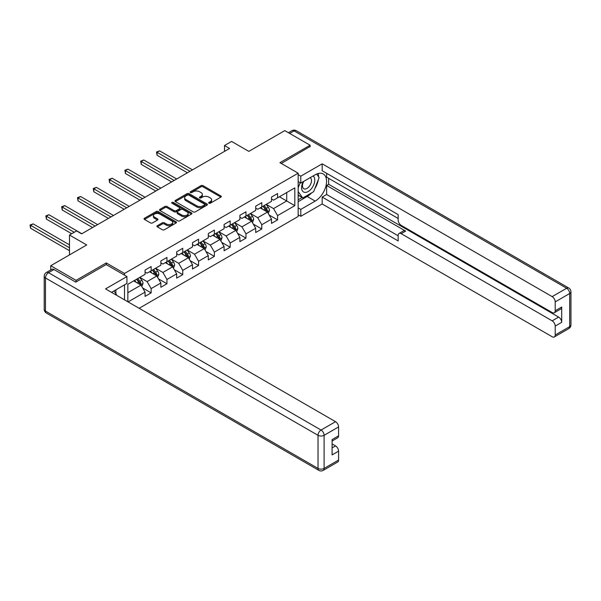 <?xml version="1.0" encoding="UTF-8"?>
<svg xmlns="http://www.w3.org/2000/svg" width="601" height="601" viewBox="0 0 601 601"><rect width="100%" height="100%" fill="white"/><g stroke="black" fill="none" stroke-linecap="round" stroke-linejoin="round"><path stroke-width="0.9" d="M208.923 203.221A0.984 0.571 0 0 0 210.32 203.221L220.883 197.12A1.405 0.811 0 0 0 221.296 196.542A1.405 0.811 0 0 0 220.883 195.971L202.98 185.634A1.405 0.811 0 0 0 200.997 185.634L190.427 191.734A0.984 0.571 0 0 0 190.141 192.14A0.984 0.571 0 0 0 190.427 192.538A0.984 0.571 0 0 0 191.817 192.538L193.184 191.749A4.5 2.599 0 0 1 199.555 191.749L201.042 192.613A4.5 2.599 0 0 1 202.364 194.446A4.5 2.599 0 0 1 201.042 196.287L199.675 197.075A0.984 0.571 0 0 0 199.389 197.481A0.984 0.571 0 0 0 199.675 197.879A0.984 0.571 0 0 0 201.072 197.879L202.439 197.09A4.5 2.599 0 0 1 208.802 197.09L210.29 197.954A4.5 2.599 0 0 1 211.612 199.787A4.5 2.599 0 0 1 210.29 201.628L208.923 202.417A0.984 0.571 0 0 0 208.637 202.815A0.984 0.571 0 0 0 208.923 203.221L208.923 202.417M157.334 225.713A1.405 0.811 0 0 0 156.921 226.284A1.405 0.811 0 0 0 157.334 226.862L162.36 229.762A1.405 0.811 0 0 0 164.343 229.762L176.085 222.986A1.405 0.811 0 0 0 176.491 222.415A1.405 0.811 0 0 0 176.085 221.837L158.183 211.499A1.405 0.811 0 0 0 156.192 211.499L144.458 218.276A1.405 0.811 0 0 0 144.045 218.854A1.405 0.811 0 0 0 144.458 219.425L150.52 222.926A1.405 0.811 0 0 0 152.511 222.926L157.537 220.026A1.405 0.811 0 0 0 157.943 219.455A1.405 0.811 0 0 0 157.537 218.884L154.525 217.141A3.764 2.171 0 0 1 153.42 215.609A3.764 2.171 0 0 1 155.749 213.603A3.764 2.171 0 0 1 159.843 214.069L171.631 220.875A3.764 2.171 0 0 1 172.735 222.415A3.764 2.171 0 0 1 170.414 224.421A3.764 2.171 0 0 1 166.312 223.948L164.343 222.813A1.405 0.811 0 0 0 162.36 222.813L157.334 225.713L157.334 226.862L162.36 223.985L162.36 222.813M310.116 146.817L310.116 145.232L284.784 130.612L248.814 151.377L231.595 141.43L224.504 145.525L229.567 148.455L81.638 233.857L76.575 230.927L69.483 235.021L69.483 254.914M106.264 264.62L106.264 262.93L76.072 280.359L50.739 265.732L86.709 244.968L69.483 235.021M106.264 262.93L124.497 273.455L298.156 173.193L298.156 216.48L139.139 308.29M310.116 145.232L279.923 162.668L298.156 173.193M193.289 211.905A1.405 0.811 0 0 0 195.272 211.905L207.014 205.129A1.405 0.811 0 0 0 207.42 204.558A1.405 0.811 0 0 0 207.014 203.979L189.112 193.642A1.405 0.811 0 0 0 187.121 193.642L175.387 200.418A1.405 0.811 0 0 0 174.974 200.997A1.405 0.811 0 0 0 175.387 201.568L193.289 211.905M172.352 203.431A0.984 0.571 0 0 1 173.343 203.574L191.531 214.069L179.812 220.83A1.405 0.811 0 0 1 177.821 220.83L159.919 210.5L159.919 209.351A1.405 0.811 0 0 0 159.505 209.922A1.405 0.811 0 0 0 159.919 210.5M159.919 209.351L164.944 206.451A1.405 0.811 0 0 1 166.935 206.451L174.192 210.643A1.405 0.811 0 0 0 176.183 210.643L179.511 208.72A1.405 0.811 0 0 0 179.924 208.141A1.405 0.811 0 0 0 179.511 207.57L171.954 203.206A0.984 0.571 0 0 1 171.668 202.8A0.984 0.571 0 0 1 172.277 202.282A0.984 0.571 0 0 1 173.343 202.402L191.546 212.912A1.405 0.811 0 0 1 191.959 213.483A1.405 0.811 0 0 1 191.546 214.061L191.546 212.912M50.739 269.954L50.739 265.732M76.072 280.359L76.072 281.937M124.497 299.839L124.497 284.866M124.497 275.153L124.497 273.455M142.685 287.992L151.144 292.875L151.144 288.608L160.873 282.988L160.873 287.263L166.95 283.755L166.95 279.48L176.679 273.868L176.679 278.135L182.757 274.627L182.757 270.36L192.485 264.74L192.485 269.008L198.563 265.499L198.563 261.232L208.292 255.613L208.292 259.887L214.369 256.379L214.369 252.104L224.098 246.493L224.098 250.76L230.175 247.251L230.175 242.977L239.897 237.365L239.897 241.632L245.982 238.124L245.982 233.857L255.703 228.237L255.703 232.512L261.788 229.004L261.788 224.729L271.509 219.117L271.509 223.384L277.587 219.876L277.587 215.601L294.813 205.662L294.813 187.88L286.707 192.56L286.707 200.982L294.813 205.662M151.144 292.875L145.066 296.383L145.066 292.116L128.096 301.912M127.84 301.77L127.84 284.281L145.066 274.334L145.066 270.067L151.144 266.551L151.144 270.826L160.873 265.206L160.873 260.939L166.95 257.431L166.95 261.698L176.679 256.086L176.679 251.811L182.757 248.303L182.757 252.57L192.485 246.958L192.485 242.684L198.563 239.175L198.563 243.45L208.292 237.831L208.292 233.564L214.369 230.055L214.369 234.322L224.098 228.711L224.098 224.436L230.175 220.928L230.175 225.195L239.897 219.583L239.897 215.308L245.982 211.8L245.982 216.075L255.703 210.455L255.703 206.188L261.788 202.68L261.788 206.947L271.509 201.335L271.509 197.06L277.587 193.552L277.587 197.819L294.813 187.88M149.521 271.757L156.816 275.972L147.095 281.591L139.8 277.377M145.066 271.998L147.095 273.162L151.144 270.826M147.095 281.591L151.144 288.608M156.816 275.972L160.873 282.988M165.328 262.637L172.622 266.844L162.901 272.463L155.606 268.249M160.873 262.87L162.901 264.042L166.95 261.698M162.901 272.463L166.95 279.48M172.622 266.844L176.679 273.868M181.134 253.509L188.429 257.724L178.707 263.336L171.413 259.129M176.679 253.742L178.707 254.914L182.757 252.57M178.707 263.336L182.757 270.36M188.429 257.724L192.485 264.74M196.94 244.382L204.235 248.596L194.506 254.208L187.211 250.001M192.485 244.615L194.506 245.786L198.563 243.45M194.506 254.208L198.563 261.232M204.235 248.596L208.292 255.613M212.746 235.261L220.041 239.468L210.312 245.088L203.018 240.873M208.292 235.494L210.312 236.666L214.369 234.322M210.312 245.088L214.369 252.104M220.041 239.468L224.098 246.493M228.553 226.134L235.847 230.348L226.119 235.96L218.824 231.746M224.098 226.367L226.119 227.539L230.175 225.195M226.119 235.96L230.175 242.977M235.847 230.348L239.897 237.365M244.359 217.006L251.654 221.221L241.925 226.832L234.63 222.625M239.897 217.239L241.925 218.411L245.982 216.075M241.925 226.832L245.982 233.857M251.654 221.221L255.703 228.237M260.165 207.886L267.46 212.093L257.731 217.712L250.437 213.498M255.703 208.119L257.731 209.283L261.788 206.947M257.731 217.712L261.788 224.729M267.46 212.093L271.509 219.117M279.412 196.767L286.707 200.982L273.538 208.585L266.243 204.37M271.509 198.991L273.538 200.163L277.587 197.819M273.538 208.585L277.587 215.601M224.504 145.525L224.504 151.377M127.84 292.702L141.017 285.099L133.715 280.885M141.017 285.099L145.066 292.116M269.128 214.993L277.587 219.876M253.321 224.113L261.788 229.004M237.523 233.241L245.982 238.124M221.716 242.368L230.175 247.251M205.91 251.488L214.369 256.379M190.104 260.616L198.563 265.499M174.298 269.744L182.757 274.627M158.491 278.864L166.95 283.755M209.321 203.356L210.29 202.8A4.5 2.599 0 0 0 211.612 200.959L211.612 199.787M202.364 194.446L202.364 195.618A4.5 2.599 0 0 1 201.042 197.459L200.073 198.022M220.883 195.971L220.883 197.12L202.98 186.806A1.405 0.811 0 0 0 200.997 186.806L190.817 192.681M207.014 203.979L207.014 205.129L189.112 194.814A1.405 0.811 0 0 0 187.121 194.814L175.402 201.583M204.528 204.956A0.984 0.571 0 0 0 204.813 204.558A0.984 0.571 0 0 0 204.528 204.152L188.812 195.085A0.984 0.571 0 0 0 187.422 195.085L185.979 195.911A4.5 2.599 0 0 0 184.657 197.752A4.5 2.599 0 0 0 185.979 199.585L196.715 205.79A4.5 2.599 0 0 0 203.085 205.79L204.528 204.956L204.528 206.128A0.984 0.571 0 0 0 204.813 205.722L204.813 204.558M184.657 197.752L184.657 198.923A4.5 2.599 0 0 0 185.979 200.757L185.979 199.585M204.528 206.128L203.085 206.962A4.5 2.599 0 0 1 196.715 206.962L185.979 200.757M159.941 210.508L164.944 207.623L164.944 206.451M179.924 208.141L179.924 209.313A1.405 0.811 0 0 1 179.511 209.884L176.183 211.807A1.405 0.811 0 0 1 174.192 211.807L166.935 207.623A1.405 0.811 0 0 0 164.944 207.623M181.727 214.993A3.764 2.171 0 0 0 185.829 215.459A3.764 2.171 0 0 0 188.151 213.453A3.764 2.171 0 0 0 187.046 211.92L182.892 209.524A1.405 0.811 0 0 0 180.909 209.524L177.573 211.447A1.405 0.811 0 0 0 177.16 212.018A1.405 0.811 0 0 0 177.573 212.596L181.727 214.993L181.727 216.157A3.764 2.171 0 0 0 185.829 216.63A3.764 2.171 0 0 0 188.151 214.625L188.151 213.453M177.16 212.018L177.16 213.19A1.405 0.811 0 0 0 177.573 213.761L177.573 212.596M181.727 216.157L177.573 213.761M172.735 222.415L172.735 223.58A3.764 2.171 0 0 1 170.414 225.585A3.764 2.171 0 0 1 166.312 225.12L164.343 223.985A1.405 0.811 0 0 0 162.36 223.985M153.42 215.609L153.42 216.781A3.764 2.171 0 0 0 154.525 218.313L154.525 217.141M157.515 220.041L154.525 218.313M176.063 222.994L158.183 212.671A1.405 0.811 0 0 0 156.192 212.671L144.473 219.44L144.458 218.276M268.256 213.483L269.466 210.448A3.794 2.194 -120 0 0 268.256 207.21L266.16 204.423M262.517 209.238L261.097 207.345M192.485 169.858L159.588 150.866L157.049 152.331L157.049 155.253L187.414 172.787M266.874 211.755L267.415 210.605A3.794 2.194 -120 0 0 266.326 208.322L264.237 205.534M263.283 206.083L265.604 209.178A1.931 1.119 60 0 1 265.958 209.764L267.415 210.605M263.02 206.233L265.109 209.028A3.794 2.194 60 0 1 266.198 211.312M157.049 155.253L156.493 152.008L189.954 171.323M156.493 152.008L159.588 150.866M303.295 181.637A9.316 5.379 120 0 0 304.895 192.388A9.316 5.379 120 0 0 313.309 185.732A9.316 5.379 120 0 0 313.083 175.988M303.821 181.329A6.378 3.681 120 0 0 303.798 188.729A6.378 3.681 120 0 0 304.737 189.014A6.378 3.681 120 0 0 310.567 184.312A6.378 3.681 120 0 0 310.176 177.686A6.378 3.681 120 0 0 310.161 177.671M316.637 174.042L319.131 177.588L313.654 191.681L302.716 197.999L298.156 194.934M302.716 197.999L298.156 191.509M298.156 187.873L300.162 182.719M113.95 290.952L116.489 294.573L116.286 295.099M298.156 181.562L300.793 183.08L300.793 176.176L322.174 163.833L552.161 296.624L566.653 288.255L294.107 130.905L289.697 133.445M300.793 183.08L315.179 174.771A16.122 9.308 120 0 1 323.24 173.974A16.122 9.308 120 0 1 325.712 186.896A16.122 9.308 120 0 1 315.179 201.095L300.793 209.403L300.793 216.307L322.174 203.964L322.174 197.06L398.162 240.933L398.162 235.434A4.297 2.479 -120 0 1 399.049 233.466A4.297 2.479 -120 0 1 401.198 233.676L552.161 320.836L558.645 317.095A4.297 2.479 60 0 1 561.687 322.361L561.687 307.036A4.297 2.479 60 0 1 560.793 309.004L554.31 312.745A4.297 2.479 -120 0 0 555.204 310.777L555.204 301.882A4.297 2.479 -120 0 0 552.161 296.624M328.657 178.339L328.657 184.312L326.628 185.476L326.628 194.491L322.174 197.06M326.628 173.313L326.628 177.175L398.162 218.471M554.31 312.745A4.297 2.479 -120 0 1 552.161 312.535L401.198 225.375A4.297 2.479 -120 0 1 398.162 220.109L398.162 214.61L322.174 170.737L322.174 163.833M298.156 174.658L300.793 176.176M298.156 214.782L300.793 216.307M298.156 207.886L300.793 209.403M322.174 203.964L552.161 336.748A4.297 2.479 -120 0 0 554.31 336.958A4.297 2.479 -120 0 0 555.204 334.997L555.204 326.103A4.297 2.479 -120 0 0 552.161 320.836M310.116 146.464L281.291 163.457M326.628 185.476L405.66 231.107L401.198 233.676M328.657 184.312L558.645 317.095M326.628 194.491L398.162 235.787M399.049 233.466L403.504 230.889A4.297 2.479 60 0 1 405.66 231.107M298.156 201.681L307.179 196.474A16.122 9.308 120 0 0 311.641 192.846M314.841 188.624A16.122 9.308 120 0 0 318.312 179.684M318.575 176.799A16.122 9.308 120 0 0 318.177 173.509M298.156 199.81L302.01 197.586M298.156 196.302L298.967 195.828M53.985 269.533L48.508 272.696A4.297 2.479 -120 0 0 46.36 272.486L51.829 269.323A4.297 2.479 60 0 1 53.985 269.533L75.764 282.117L106.159 264.568L126.931 276.558L126.931 283.462L112.545 291.763A16.122 9.308 120 0 0 111.568 292.371M126.931 276.558L105.551 288.901L335.546 421.684A4.297 2.479 60 0 1 338.581 426.95L338.581 435.838A4.297 2.479 60 0 1 337.694 437.806L332.098 441.036M115.888 293.716L115.888 289.832M332.098 447.888L335.546 445.904A4.297 2.479 60 0 1 338.581 451.163L338.581 460.058A4.297 2.479 60 0 1 337.694 462.026L323.203 470.388A4.297 2.479 -120 0 0 324.097 468.419L338.581 460.058M338.581 435.838L332.098 439.586L332.098 454.912L338.581 451.163M335.546 445.904L332.098 443.914M252.45 222.603L253.66 219.568A3.794 2.194 -120 0 0 252.45 216.337L250.354 213.543M246.71 218.366L245.291 216.473M176.679 178.985L143.782 159.994L141.25 161.459L141.25 164.381L171.608 181.908M251.068 220.883L251.609 219.733A3.794 2.194 -120 0 0 250.519 217.449L248.431 214.655M247.477 215.203L249.798 218.306A1.931 1.119 60 0 1 250.151 218.892L251.609 219.733M247.214 215.361L249.31 218.148A3.794 2.194 60 0 1 250.392 220.432M141.25 164.381L140.687 161.136L174.147 180.45M140.687 161.136L143.782 159.994M236.651 231.731L237.853 228.696A3.794 2.194 -120 0 0 236.644 225.465L234.548 222.67M230.904 227.494L229.484 225.593M160.873 188.113L127.975 169.121L125.444 170.579L125.444 173.509L155.809 191.035M235.261 230.003L235.802 228.861A3.794 2.194 -120 0 0 234.713 226.577L232.625 223.782M231.67 224.331L233.992 227.426A1.931 1.119 60 0 1 234.345 228.019L235.802 228.861M231.408 224.481L233.504 227.276A3.794 2.194 60 0 1 234.585 229.559M125.444 173.509L124.88 170.256L158.341 189.57M124.88 170.256L127.975 169.121M220.845 240.858L222.047 237.823A3.794 2.194 -120 0 0 220.837 234.585L218.741 231.798M215.098 236.614L213.678 234.721M145.066 197.233L112.169 178.242L109.637 179.707L109.637 182.629L140.003 200.163M219.455 239.13L219.996 237.981A3.794 2.194 -120 0 0 218.914 235.697L216.818 232.91M215.872 233.458L218.186 236.554A1.931 1.119 60 0 1 218.539 237.14L219.996 237.981M215.601 233.609L217.697 236.403A3.794 2.194 60 0 1 218.779 238.687M109.637 182.629L109.081 179.383L142.535 198.698M109.081 179.383L112.169 178.242M205.039 249.986L206.241 246.943A3.794 2.194 -120 0 0 205.031 243.713L202.943 240.918M199.292 245.741L197.872 243.848M129.26 206.361L96.363 187.369L93.831 188.834L93.831 191.757L124.197 209.283M203.649 248.258L204.19 247.109A3.794 2.194 -120 0 0 203.108 244.825L201.012 242.03M200.065 242.579L202.379 245.681A1.931 1.119 60 0 1 202.732 246.267L204.19 247.109M199.795 242.736L201.891 245.524A3.794 2.194 60 0 1 202.973 247.807M93.831 191.757L93.275 188.511L126.728 207.826M93.275 188.511L96.363 187.369M189.232 259.106L190.434 256.071A3.794 2.194 -120 0 0 189.225 252.841L187.136 250.046M183.485 254.869L182.065 252.968M113.454 215.489L80.557 196.497L78.025 197.954L78.025 200.884L108.39 218.411M187.843 257.378L188.383 256.236A3.794 2.194 -120 0 0 187.302 253.953L185.206 251.158M184.259 251.706L186.58 254.801A1.931 1.119 60 0 1 186.926 255.395L188.383 256.236M183.996 251.857L186.085 254.651A3.794 2.194 60 0 1 187.174 256.935M78.025 200.884L77.469 197.631L110.922 216.946M77.469 197.631L80.557 196.497M173.426 268.234L174.628 265.199A3.794 2.194 -120 0 0 173.419 261.961L171.33 259.174M167.679 263.989L166.259 262.096M97.647 224.616L64.75 205.617L62.219 207.082L62.219 210.004L92.584 227.539M172.036 266.506L172.577 265.357A3.794 2.194 -120 0 0 171.495 263.073L169.399 260.286M168.453 260.834L170.774 263.929A1.931 1.119 60 0 1 171.12 264.515L172.577 265.357M168.19 260.984L170.278 263.779A3.794 2.194 60 0 1 171.368 266.063M62.219 210.004L61.663 206.759L95.116 226.074M61.663 206.759L64.75 205.617M157.62 277.361L158.822 274.319A3.794 2.194 -120 0 0 157.612 271.089L155.524 268.294M151.88 273.117L150.453 271.224M81.841 233.736L48.944 214.745L46.412 216.21L46.412 219.132L71.714 233.736M156.23 275.634L156.778 274.484A3.794 2.194 -120 0 0 155.689 272.2L153.601 269.406M152.646 269.954L154.968 273.057A1.931 1.119 60 0 1 155.321 273.643L156.778 274.484M152.384 270.112L154.472 272.899A3.794 2.194 60 0 1 155.561 275.183M46.412 219.132L45.856 215.887L74.246 232.279M45.856 215.887L48.944 214.745M141.813 286.482L143.023 283.447A3.794 2.194 -120 0 0 141.806 280.216L139.717 277.422M136.074 282.245L134.654 280.344M69.483 244.855L33.138 223.873L30.606 225.33L30.606 228.26L69.483 250.7M140.424 284.761L140.972 283.612A3.794 2.194 -120 0 0 139.883 281.328L137.794 278.533M136.84 279.082L139.162 282.177A1.931 1.119 60 0 1 139.515 282.77L140.972 283.612M136.577 279.232L138.666 282.027A3.794 2.194 60 0 1 139.755 284.311M30.606 228.26L30.05 225.007L69.483 247.777M30.05 225.007L33.138 223.873M210.29 202.8L210.29 201.628M199.675 197.879L199.675 197.075M201.042 197.459L201.042 196.287M190.427 192.538L190.427 191.734M200.997 186.806L200.997 185.634M202.98 186.806L202.98 185.634M175.387 201.568L175.387 200.418M187.121 194.814L187.121 193.642M189.112 194.814L189.112 193.642M196.715 206.962L196.715 205.79M203.085 206.962L203.085 205.79M166.935 207.623L166.935 206.451M174.192 211.807L174.192 210.643M176.183 211.807L176.183 210.643M179.511 209.884L179.511 208.72M173.343 203.574L173.343 202.402M164.343 223.985L164.343 222.813M166.312 225.12L166.312 223.948M157.537 220.026L157.537 218.884M156.192 212.671L156.192 211.499M158.183 212.671L158.183 211.499M176.085 222.986L176.085 221.837M267.084 211.875L269.443 210.515M266.326 208.322L268.256 207.21M263.629 209.884L265.109 209.028M555.204 310.777L561.687 307.036M561.687 322.361L555.204 326.103M555.204 334.997L569.688 326.628L569.688 293.521L555.204 301.882M307.179 196.474L315.179 201.095M569.688 326.628A4.297 2.479 60 0 1 568.801 328.597A4.297 4.297 0 0 0 570.95 324.871A4.297 2.479 180 0 1 569.688 326.628M569.688 293.521A4.297 2.479 0 0 0 570.95 291.763A4.297 4.297 0 0 0 568.801 288.044A4.297 2.479 -60 0 0 566.653 288.255A4.297 2.479 60 0 1 569.688 293.521M288.442 132.723L291.958 130.687A4.297 2.479 60 0 1 294.107 130.905A4.297 2.479 -60 0 1 296.255 130.687L568.801 288.044M46.36 272.486A4.297 4.297 0 0 0 44.211 276.205A4.297 2.479 180 0 0 45.473 277.962A4.297 2.479 -60 0 1 48.508 272.696L321.054 430.046A4.297 2.479 -60 0 0 318.019 435.312L45.473 277.962L45.473 311.07L318.019 468.419L318.019 435.312A4.297 2.479 -0 0 0 324.097 435.312L324.097 468.419A4.297 2.479 180 0 1 318.019 468.419A4.297 2.479 -60 0 0 318.906 470.388A4.297 4.297 0 0 0 323.203 470.388M338.581 426.95L324.097 435.312A4.297 2.479 -120 0 0 321.054 430.046L335.546 421.684M46.36 313.038A4.297 2.479 -60 0 1 45.473 311.07A4.297 2.479 -0 0 1 44.211 309.312A4.297 4.297 0 0 0 46.36 313.038L318.906 470.388M251.278 221.003L253.637 219.643M250.519 217.449L252.45 216.337M247.822 219.004L249.31 218.148M235.472 230.13L237.831 228.771M234.713 226.577L236.644 225.465M232.016 228.132L233.504 227.276M219.665 239.251L222.024 237.891M218.914 235.697L220.837 234.585M216.21 237.26L217.697 236.403M203.859 248.378L206.218 247.019M203.108 244.825L205.031 243.713M200.403 246.38L201.891 245.524M188.053 257.506L190.412 256.146M187.302 253.953L189.225 252.841M184.597 255.508L186.085 254.651M172.247 266.634L174.606 265.266M171.495 263.073L173.419 261.961M168.791 264.635L170.278 263.779M156.448 275.754L158.799 274.394M155.689 272.2L157.612 271.089M152.985 273.763L154.472 272.899M140.642 284.882L142.993 283.522M139.883 281.328L141.806 280.216M137.178 282.883L138.666 282.027M554.31 336.958L568.801 328.597M570.95 324.871L570.95 291.763M296.255 130.687A4.297 4.297 0 0 0 291.958 130.687M44.211 276.205L44.211 309.312"/></g></svg>
